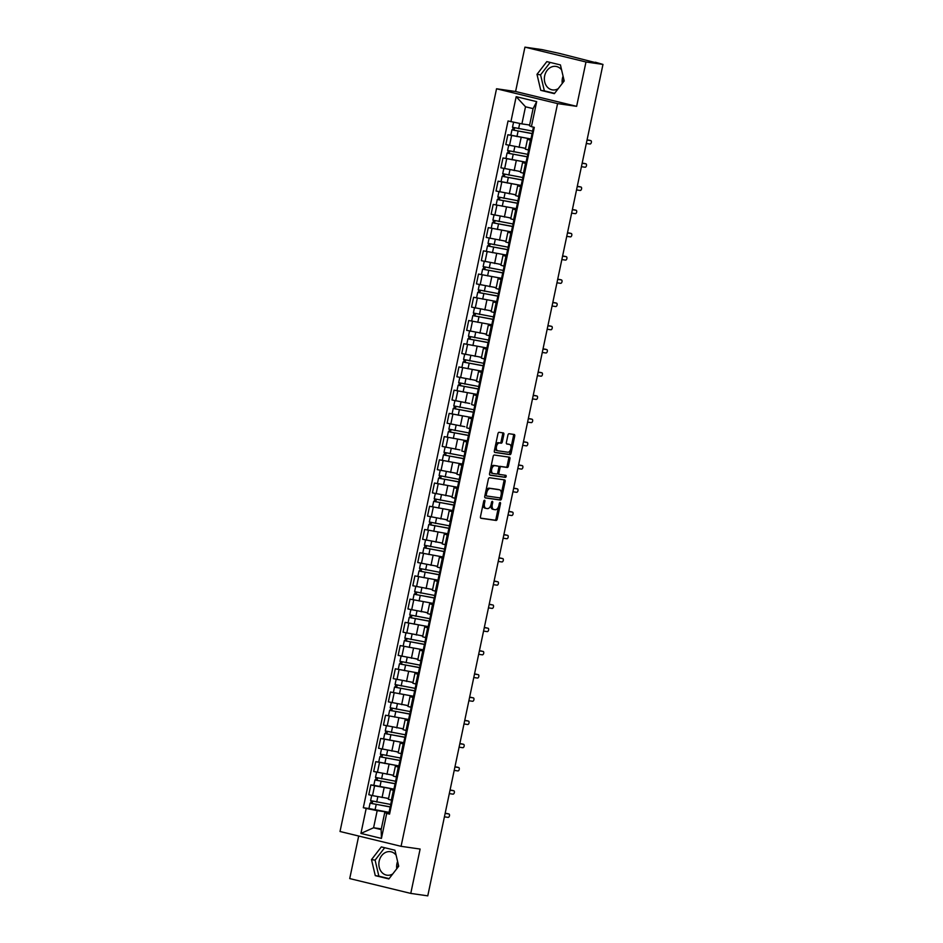 <?xml version="1.0" encoding="UTF-8"?>
<svg xmlns="http://www.w3.org/2000/svg" width="943" height="943" viewBox="0 0 943 943"><rect width="100%" height="100%" fill="white"/><g stroke="black" fill="none" stroke-linecap="round" stroke-linejoin="round"><path stroke-width="1.41" d="M484.537 500.238A1.049 0.589 103.7 0 0 483.735 501.181L480.459 516.705A1.497 0.849 103.7 0 0 480.942 518.273A1.497 0.849 103.7 0 0 480.989 518.285L496.077 520.453A1.497 0.849 103.7 0 0 497.232 519.11L500.497 503.586A1.049 0.589 103.7 0 0 499.319 503.421L498.906 505.424A4.786 2.699 103.7 0 1 495.228 509.715L493.979 509.538A4.786 2.699 103.7 0 1 493.826 509.503A4.786 2.699 103.7 0 1 492.281 504.47L492.706 502.466A1.049 0.589 103.7 0 0 491.527 502.301L491.103 504.305A4.786 2.699 103.7 0 1 487.437 508.595L486.175 508.418A4.786 2.699 103.7 0 1 486.034 508.383A4.786 2.699 103.7 0 1 484.478 503.35L484.902 501.346A1.049 0.589 103.7 0 0 484.537 500.238M396.779 868.715A11.882 9.784 98.2 0 1 396.944 863.682A11.882 9.784 98.2 0 1 397.592 861.478M398.382 864.825A11.882 9.784 98.2 0 1 398.217 865.757A11.882 9.784 98.2 0 1 397.734 867.489M392.748 873.937A11.882 9.784 98.2 0 1 387.007 875.198A11.882 9.784 98.2 0 1 379.169 861.124A11.882 9.784 98.2 0 1 390.39 851.682A11.882 9.784 98.2 0 1 396.107 855.183M562.276 83.432A11.882 9.784 98.2 0 1 562.429 78.387A11.882 9.784 98.2 0 1 563.077 76.183M563.867 79.542A11.882 9.784 98.2 0 1 563.702 80.461A11.882 9.784 98.2 0 1 563.219 82.206M558.232 88.654A11.882 9.784 98.2 0 1 552.492 89.903A11.882 9.784 98.2 0 1 544.665 75.841A11.882 9.784 98.2 0 1 555.875 66.399A11.882 9.784 98.2 0 1 561.592 69.9M503.868 434.487A1.497 0.849 103.7 0 0 503.385 432.92A1.497 0.849 103.7 0 0 503.338 432.908L499.106 432.307A1.497 0.849 103.7 0 0 497.963 433.639L494.332 450.884A1.497 0.849 103.7 0 0 494.816 452.451L509.951 454.632A1.497 0.849 103.7 0 0 511.094 453.288L514.725 436.055A1.497 0.849 103.7 0 0 514.241 434.475A1.497 0.849 103.7 0 0 514.194 434.475L509.079 433.733A1.497 0.849 103.7 0 0 507.935 435.077L506.379 442.456A1.497 0.849 103.7 0 0 506.874 444.023A1.497 0.849 103.7 0 0 506.91 444.035L509.456 444.401A3.996 2.263 103.7 0 1 509.574 444.424A3.996 2.263 103.7 0 1 510.847 448.738A3.996 2.263 103.7 0 1 507.805 452.216L497.869 450.789A3.996 2.263 103.7 0 1 497.751 450.766A3.996 2.263 103.7 0 1 496.478 446.452A3.996 2.263 103.7 0 1 499.519 442.974L501.169 443.21A1.497 0.849 103.7 0 0 502.313 441.866L503.868 434.487L502.654 434.193A1.497 0.849 103.7 0 0 502.43 432.778M557.584 103.6L576.633 106.335L585.98 61.979L602.978 64.419L427.768 895.85L410.771 893.41L420.118 849.054L401.07 846.319L557.584 103.6L496.537 88.772L340.022 831.49L401.07 846.319M489.535 477.736A1.497 0.849 103.7 0 0 488.391 479.079L484.749 496.324A1.497 0.849 103.7 0 0 485.244 497.892A1.497 0.849 103.7 0 0 485.28 497.904L500.379 500.073A1.497 0.849 103.7 0 0 501.523 498.729L505.153 481.484A1.497 0.849 103.7 0 0 504.67 479.916A1.497 0.849 103.7 0 0 504.623 479.904L489.535 477.736M490.03 475.178A1.497 0.849 103.7 0 1 489.547 473.598L493.177 456.365A1.497 0.849 103.7 0 1 494.321 455.021L509.409 457.19A1.497 0.849 103.7 0 1 509.456 457.202A1.497 0.849 103.7 0 1 509.939 458.769L508.383 466.148A1.497 0.849 103.7 0 1 507.24 467.492L501.122 466.608A1.497 0.849 103.7 0 0 499.979 467.952L498.941 472.844A1.497 0.849 103.7 0 0 499.425 474.423A1.497 0.849 103.7 0 0 499.472 474.423L505.849 475.343A1.049 0.589 103.7 0 0 505.849 475.343A1.049 0.589 103.7 0 1 505.413 477.382L490.077 475.178A1.497 0.849 103.7 0 1 490.03 475.178L490.077 475.178M585.98 61.979L524.933 47.15L541.93 49.59L559.541 53.433L595.281 62.556M358.694 836.028L349.723 878.581L410.771 893.41M524.933 47.15L515.585 91.506L496.537 88.772M602.978 64.419L595.351 62.214M394.516 790.635L390.461 789.48L388.386 799.31L392.441 800.466M395.93 783.916L374.96 779.955L373.829 785.307L393.938 789.126L374.583 785.802L372.509 795.621L388.563 798.485M372.509 795.621L368.796 794.713L370.858 784.894L373.829 785.319M390.461 789.48L393.785 789.869M374.583 785.802L370.858 784.894M399.408 767.425L395.353 766.27L393.278 776.089L397.333 777.244M378.721 762.097L375.75 761.673L373.687 771.492L393.455 775.264M395.353 766.27L398.677 766.647M400.822 760.695L379.852 756.734L378.721 762.085L398.83 765.916L375.75 761.673M404.299 744.204L400.245 743.049L398.182 752.868L402.225 754.023M383.624 738.888L380.642 738.452L378.579 748.282L398.347 752.043M400.245 743.049L403.569 743.426M405.714 737.485L384.744 733.513L383.612 738.864L403.722 742.695L380.642 738.452M409.191 720.982L405.136 719.827L403.074 729.646L407.117 730.801M385.534 715.23L408.614 719.474L385.534 715.23L383.471 725.061L403.239 728.821M405.136 719.827L408.46 720.204M414.083 697.761L410.028 696.606L407.965 706.437L412.02 707.58M413.517 696.252L390.437 692.021L388.363 701.84L408.13 705.612M410.028 696.606L413.352 696.983M413.505 696.264L390.437 692.021M418.975 674.54L414.92 673.385L412.857 683.215L416.912 684.37M418.409 673.031L395.329 668.799L393.255 678.618L413.034 682.39M414.92 673.385L418.256 673.774M418.409 673.043L395.329 668.799M423.867 651.318L419.824 650.163L417.749 659.994L421.804 661.149M423.301 649.81L400.221 645.578L398.146 655.397L417.926 659.169M419.824 650.163L423.148 650.552M423.301 649.821L400.221 645.578M428.759 628.109L424.715 626.954L422.641 636.773L426.696 637.928M405.113 622.356L428.193 626.6L405.113 622.356L403.038 632.187L422.818 635.947M424.715 626.954L428.039 627.331M433.662 604.887L429.607 603.732L427.533 613.551L431.588 614.706M410.005 599.135L433.085 603.379L410.005 599.135L407.93 608.966L427.709 612.726M429.607 603.732L432.931 604.109M438.554 581.666L434.499 580.511L432.424 590.33L436.479 591.485M414.896 575.914L437.976 580.157L414.896 575.914L412.822 585.744L432.601 589.516M434.499 580.511L437.823 580.888M443.446 558.445L439.391 557.289L437.316 567.12L441.371 568.264M419.788 552.704L442.868 556.948L419.788 552.704L417.725 562.523L437.493 566.295M439.391 557.289L442.715 557.667M448.338 535.223L444.283 534.068L442.208 543.899L446.263 545.054M424.68 529.483L447.76 533.726L424.68 529.483L422.617 539.302L442.385 543.074M444.283 534.068L447.607 534.457M453.229 512.002L449.174 510.858L447.112 520.677L451.155 521.833M429.572 506.261L452.652 510.505L429.572 506.261L427.509 516.08L447.277 519.852M449.174 510.858L452.499 511.236M458.121 488.792L454.066 487.637L452.003 497.456L456.058 498.611M434.475 483.04L457.544 487.283L434.475 483.04L432.401 492.871L452.168 496.631M454.066 487.637L457.39 488.014M463.013 465.571L458.958 464.416L456.895 474.235L460.95 475.39M439.367 459.819L462.447 464.062L439.367 459.819L437.293 469.649L457.072 473.41M458.958 464.416L462.294 464.793M467.905 442.35L463.862 441.194L461.787 451.013L465.842 452.168M444.259 436.609L467.339 440.841L444.259 436.609L442.184 446.428L459.96 449.905M463.862 441.194L467.186 441.572M472.797 419.128L468.754 417.973L466.679 427.804L470.734 428.947M449.151 413.388L472.231 417.631L449.151 413.388L447.076 423.207L464.852 426.684M468.754 417.973L472.078 418.35M477.7 395.907L473.645 394.752L471.571 404.582L475.626 405.738M454.043 390.166L477.123 394.41L454.043 390.166L451.968 399.985L469.744 403.463M473.645 394.752L476.969 395.141M482.592 372.685L478.537 371.542L476.463 381.361L480.517 382.516M458.935 366.945L482.014 371.188L458.935 366.945L456.86 376.764L476.639 380.536M478.537 371.542L481.861 371.919M487.484 349.476L483.429 348.321L481.354 358.14L485.409 359.295M463.826 343.724L486.906 347.967L463.826 343.724L461.764 353.554L481.531 357.314M483.429 348.321L486.753 348.698M492.376 326.254L488.321 325.099L486.246 334.918L490.301 336.073M468.718 320.502L491.798 324.746L468.718 320.502L466.655 330.333L486.423 334.093M488.321 325.099L491.645 325.476M497.267 303.033L493.213 301.878L491.15 311.697L495.193 312.852M473.61 297.293L496.69 301.536L473.61 297.293L471.547 307.112L491.315 310.884M493.213 301.878L496.537 302.255M502.159 279.812L498.104 278.656L496.042 288.487L500.085 289.642M501.593 278.303L478.502 274.071L476.439 283.89L496.207 287.662M498.104 278.656L501.428 279.045M501.582 278.315L478.502 274.071M507.051 256.59L502.996 255.435L500.933 265.266L504.988 266.421M483.405 250.85L506.485 255.093L483.405 250.85L481.331 260.669L501.098 264.441M502.996 255.435L506.32 255.824M511.943 233.369L507.888 232.226L505.825 242.045L509.88 243.2M488.297 227.628L511.377 231.872L488.297 227.628L486.223 237.447L506.002 241.219M507.888 232.226L511.224 232.603M516.835 210.159L512.792 209.004L510.717 218.823L514.772 219.978M493.189 204.407L516.269 208.651L493.189 204.407L491.114 214.238L510.894 217.998M512.792 209.004L516.116 209.381M521.738 186.938L517.683 185.783L515.609 195.602L519.664 196.757M501.051 181.622L498.081 181.186L496.006 191.016L515.786 194.777M517.683 185.783L521.007 186.16M523.153 180.219L502.171 176.247L501.051 181.61L521.161 185.429L498.081 181.186M526.63 163.717L522.575 162.561L520.501 172.392L524.556 173.536M505.943 158.4L502.973 157.976L500.898 167.795L520.677 171.567M522.575 162.561L525.899 162.939M528.045 156.998L507.075 153.025L505.943 158.389L526.053 162.208L502.973 157.976M531.522 140.495L527.467 139.34L525.392 149.171L529.447 150.326M510.835 135.179L507.864 134.755L505.802 144.574L525.569 148.346M527.467 139.34L530.791 139.729M532.936 133.776L511.966 129.804L510.835 135.167L530.944 138.986L507.864 134.755M391.039 807.137L370.069 803.165L368.937 808.528L389.046 812.347L377.188 810.65L373.581 827.765L381.149 829.604L384.756 812.489L388.893 813.09M381.302 828.873L373.581 827.765L360.921 833.435L366.19 808.434L377.188 810.65M384.756 812.489L386.701 813.408L381.432 838.421L360.921 833.435M510.906 121.671L516.175 96.669L536.685 101.644L531.416 126.657L529.483 125.737L533.09 108.622L525.51 106.783L521.903 123.898L508.041 120.975L363.314 807.727L366.19 808.434M386.701 813.408L389.565 814.104L534.292 127.352L531.416 126.657M381.337 846.908L371.507 859.615L375.279 875.634L388.881 878.935L398.712 866.228L394.94 850.209L381.337 846.908M576.633 106.335L515.585 91.506M546.822 61.613L536.991 74.332L540.763 90.339L554.366 93.652L564.197 80.933L560.425 64.926L546.822 61.613M521.903 123.898L529.636 125.006M368.937 808.54L363.314 807.727M381.432 838.421L381.149 829.604M533.09 108.622L536.685 101.644M525.51 106.783L516.175 96.669M384.685 847.722L375.09 860.134L378.862 876.153L389.117 878.64M375.09 860.134L371.507 859.615M378.862 876.153L375.279 875.634M550.17 62.438L540.575 74.851L544.359 90.858L554.602 93.345M540.575 74.851L536.991 74.332M544.359 90.858L540.763 90.339M483.099 504.14A4.786 2.699 103.7 0 0 484.808 508.088A4.786 2.699 103.7 0 0 484.961 508.124L485.893 508.348M490.926 505A4.786 2.699 103.7 0 0 492.611 509.208A4.786 2.699 103.7 0 0 492.753 509.244L493.696 509.468M480.682 518.12L494.863 520.159A1.497 0.849 103.7 0 0 496.006 518.815L498.599 506.485M501.287 493.755L503.939 481.189A1.497 0.849 103.7 0 0 503.703 479.775M484.985 497.739L499.153 499.778A1.497 0.849 103.7 0 0 500.297 498.434L500.509 497.433M486.27 494.886A1.049 0.589 103.7 0 0 486.635 495.983L499.884 497.892A1.049 0.589 103.7 0 0 500.686 496.949L501.134 494.839A4.786 2.699 103.7 0 0 499.578 489.806A4.786 2.699 103.7 0 0 499.436 489.771L490.384 488.474A4.786 2.699 103.7 0 0 486.718 492.765L486.27 494.886L485.115 494.603M485.008 495.087A1.049 0.589 103.7 0 0 485.421 495.688L485.386 495.688M498.493 489.547A4.786 2.699 103.7 0 0 498.352 489.5A4.786 2.699 103.7 0 0 498.21 489.476L499.436 489.771M485.786 491.397A4.786 2.699 103.7 0 1 489.158 488.179L498.21 489.476M498.859 467.292A1.497 0.849 103.7 0 1 499.896 466.314L506.026 467.198A1.497 0.849 103.7 0 0 507.169 465.854L508.725 458.475A1.497 0.849 103.7 0 0 508.489 457.06M497.668 473.032A1.497 0.849 103.7 0 0 498.21 474.117A1.497 0.849 103.7 0 0 498.258 474.129L499.389 474.4M489.771 475.013L504.199 477.087A1.049 0.589 103.7 0 0 504.87 475.201M494.769 465.701A3.996 2.263 103.7 0 0 491.727 469.178A3.996 2.263 103.7 0 0 493 473.492A3.996 2.263 103.7 0 0 493.118 473.516L496.619 474.011A1.497 0.849 103.7 0 0 497.774 472.679L498.8 467.787A1.497 0.849 103.7 0 0 498.317 466.207A1.497 0.849 103.7 0 0 498.269 466.196L493.554 465.406A3.996 2.263 103.7 0 0 490.643 468.353M490.384 469.626A3.996 2.263 103.7 0 0 491.786 473.197A3.996 2.263 103.7 0 0 491.904 473.221L492.883 473.457M497.138 465.925A1.497 0.849 103.7 0 0 497.091 465.913A1.497 0.849 103.7 0 0 497.044 465.901L498.269 466.196M493.554 465.406L497.044 465.901M495.511 445.296A3.996 2.263 103.7 0 1 498.293 442.68L499.955 442.915A1.497 0.849 103.7 0 0 501.098 441.572L502.654 434.193M495.099 447.253A3.996 2.263 103.7 0 0 496.525 450.471A3.996 2.263 103.7 0 0 496.643 450.495L497.633 450.73M508.466 444.165A3.996 2.263 103.7 0 0 508.348 444.129A3.996 2.263 103.7 0 0 508.23 444.106L509.456 444.401M506.615 443.87L508.23 444.106M511 447.642L513.511 435.76A1.497 0.849 103.7 0 0 513.287 434.334M494.556 452.298L508.725 454.337A1.497 0.849 103.7 0 0 509.88 452.994L510.587 449.599M390.708 804.462L370.599 800.642L371.695 795.42M388.551 798.544L386.559 798.202M391.062 807.008L372.002 803.577L372.815 801.267M370.069 803.165L370.74 803.212L371.224 800.866M372.308 803.684L370.74 803.212M390.85 808.045L389.966 807.998L390.791 808.292M389.966 807.998L388.834 813.361L389.659 813.644M445.167 813.267L447.241 813.561A1.756 0.99 -76.3 0 1 447.288 813.573A1.756 0.99 -76.3 0 1 447.347 813.585M391.593 800.253L390.496 805.475L391.321 805.758M444.412 816.838L448.102 817.369A1.756 0.99 103.7 0 0 449.446 815.848A1.756 0.99 103.7 0 0 448.88 813.962A1.756 0.99 103.7 0 0 448.833 813.95L445.131 813.42M395.6 781.24L375.491 777.421L376.587 772.199M393.443 775.323L391.451 774.981M395.954 783.786L376.894 780.356L377.707 778.046M374.96 779.955L375.632 779.991L376.127 777.657M377.2 780.474L375.632 779.991M400.492 758.019L380.383 754.2L381.479 748.99M398.335 752.101L396.343 751.76M400.846 760.565L381.785 757.135L382.599 754.824M379.852 756.734L380.524 756.769L381.019 754.435M382.092 757.253L380.524 756.769M395.742 784.824L394.858 784.788L395.683 785.071M394.858 784.788L393.726 790.14L394.563 790.423M450.059 790.045L452.133 790.34A1.756 0.99 -76.3 0 1 452.192 790.352A1.756 0.99 -76.3 0 1 452.239 790.364M396.484 777.032L395.388 782.254L396.225 782.537M449.304 793.617L453.005 794.147A1.756 0.99 103.7 0 0 454.337 792.627A1.756 0.99 103.7 0 0 453.772 790.741A1.756 0.99 103.7 0 0 453.724 790.729L450.035 790.199M400.634 761.602L399.749 761.567L400.575 761.85M399.749 761.567L398.618 766.918L399.455 767.213M454.95 766.824L457.025 767.119A1.756 0.99 -76.3 0 1 457.084 767.13A1.756 0.99 -76.3 0 1 457.131 767.142M401.376 753.822L400.28 759.032L401.117 759.315M454.196 770.396L457.897 770.926A1.756 0.99 103.7 0 0 459.229 769.405A1.756 0.99 103.7 0 0 458.663 767.519A1.756 0.99 103.7 0 0 458.616 767.508L454.927 766.977M405.384 734.797L385.274 730.978L386.371 725.768M403.227 728.88L401.235 728.538M405.738 737.343L386.677 733.925L387.49 731.603M384.744 733.513L385.416 733.56L385.911 731.214M386.984 734.031L385.416 733.56M410.276 711.588L390.166 707.757L391.262 702.547M408.119 705.659L406.127 705.317M410.641 714.122L391.569 710.704L392.382 708.393M410.606 714.264L389.636 710.291L390.308 710.338L390.803 707.993M391.875 710.81L390.308 710.338M415.179 688.366L395.058 684.547L396.166 679.325M413.022 682.437L411.03 682.095M415.533 690.913L396.461 687.482L397.274 685.172M415.498 691.042L394.528 687.07L395.2 687.117L395.695 684.771M396.767 687.588L395.2 687.117M405.525 738.393L404.641 738.345L405.478 738.628M404.641 738.345L403.51 743.709L404.347 743.992M459.842 743.603L461.917 743.909A1.756 0.99 -76.3 0 1 461.976 743.909A1.756 0.99 -76.3 0 1 462.023 743.933M406.28 730.601L405.172 735.811L406.009 736.106M459.1 747.186L462.789 747.716A1.756 0.99 103.7 0 0 464.121 746.184A1.756 0.99 103.7 0 0 463.555 744.298A1.756 0.99 103.7 0 0 463.508 744.286L459.819 743.756M410.417 715.171L409.533 715.124L410.37 715.407M409.533 715.124L408.402 720.487L409.238 720.77M464.746 720.381L466.809 720.688A1.756 0.99 -76.3 0 1 466.868 720.7A1.756 0.99 -76.3 0 1 466.915 720.711M411.172 707.38L410.064 712.59L410.9 712.884M463.991 723.965L467.681 724.495A1.756 0.99 103.7 0 0 469.013 722.975A1.756 0.99 103.7 0 0 468.459 721.077A1.756 0.99 103.7 0 0 468.4 721.065L464.71 720.535M415.309 691.95L414.425 691.903L415.262 692.197M414.425 691.903L413.293 697.266L414.13 697.549M469.638 697.172L471.712 697.466A1.756 0.99 -76.3 0 1 471.759 697.478A1.756 0.99 -76.3 0 1 471.806 697.49M416.063 684.158L414.967 689.38L415.792 689.663M468.883 700.743L472.573 701.274A1.756 0.99 103.7 0 0 473.905 699.753A1.756 0.99 103.7 0 0 473.351 697.855A1.756 0.99 103.7 0 0 473.292 697.855L469.602 697.325M420.071 665.145L399.95 661.326L401.058 656.104M417.914 659.228L415.922 658.886M420.425 667.691L401.353 664.261L402.178 661.951M420.389 667.821L399.419 663.848L400.091 663.896L400.586 661.55M401.659 664.367L400.091 663.896M420.201 668.728L419.317 668.681L420.154 668.976M419.317 668.681L418.197 674.045L419.022 674.328M474.529 673.95L476.604 674.245A1.756 0.99 -76.3 0 1 476.651 674.257A1.756 0.99 -76.3 0 1 476.71 674.269M420.955 660.937L419.859 666.159L420.684 666.442M473.775 677.522L477.464 678.052A1.756 0.99 103.7 0 0 478.796 676.532A1.756 0.99 103.7 0 0 478.242 674.646A1.756 0.99 103.7 0 0 478.184 674.634L474.494 674.104M424.963 641.924L404.853 638.105L405.95 632.883M422.806 636.006L420.814 635.665M425.317 644.47L406.256 641.04L407.07 638.729M425.293 644.599L404.311 640.639L404.983 640.674L405.478 638.34M406.551 641.157L404.983 640.674M425.093 645.507L424.209 645.472L425.045 645.755M424.209 645.472L423.089 650.823L423.914 651.106M479.421 650.729L481.496 651.024A1.756 0.99 -76.3 0 1 481.543 651.035A1.756 0.99 -76.3 0 1 481.602 651.047M425.847 637.716L424.751 642.937L425.576 643.22M478.667 654.301L482.356 654.831A1.756 0.99 103.7 0 0 483.688 653.31A1.756 0.99 103.7 0 0 483.134 651.424A1.756 0.99 103.7 0 0 483.075 651.413L479.386 650.882M429.855 618.702L409.745 614.883L410.842 609.673M427.698 612.785L425.706 612.443M430.208 621.248L411.148 617.818L411.961 615.508M430.185 621.378L409.203 617.417L409.875 617.453L410.37 615.119M411.443 617.936L409.875 617.453M429.984 622.286L429.112 622.25L429.937 622.533M429.112 622.25L427.981 627.602L428.806 627.897M484.313 627.508L486.388 627.802A1.756 0.99 -76.3 0 1 486.435 627.814A1.756 0.99 -76.3 0 1 486.494 627.838M430.739 614.506L429.643 619.716L430.468 619.999M483.559 631.079L487.248 631.621A1.756 0.99 103.7 0 0 488.58 630.089A1.756 0.99 103.7 0 0 488.026 628.203A1.756 0.99 103.7 0 0 487.979 628.191L484.278 627.661M434.747 595.481L414.637 591.662L415.733 586.452M432.589 589.564L430.597 589.222M435.1 598.027L416.04 594.609L416.853 592.287M435.077 598.168L414.107 594.196L414.779 594.243L415.262 591.898M416.346 594.715L414.779 594.243M434.888 599.076L434.004 599.029L434.829 599.312M434.004 599.029L432.872 604.392L433.697 604.675M489.205 604.286L491.279 604.593A1.756 0.99 -76.3 0 1 491.327 604.593A1.756 0.99 -76.3 0 1 491.386 604.616M435.631 591.285L434.534 596.495L435.36 596.789M488.45 607.87L492.14 608.4A1.756 0.99 103.7 0 0 493.484 606.868A1.756 0.99 103.7 0 0 492.918 604.982A1.756 0.99 103.7 0 0 492.871 604.97L489.169 604.439M439.638 572.271L419.529 568.44L420.625 563.23M437.481 566.342L435.489 566M439.992 574.817L420.932 571.387L421.745 569.077M439.968 574.947L418.998 570.975L419.67 571.022L420.165 568.676M421.238 571.493L419.67 571.022M439.78 575.855L438.896 575.808L439.721 576.09M438.896 575.808L437.764 581.171L438.589 581.454M494.097 581.065L496.171 581.371A1.756 0.99 -76.3 0 1 496.23 581.383A1.756 0.99 -76.3 0 1 496.277 581.395M440.522 568.063L439.426 573.285L440.263 573.568M493.342 584.648L497.044 585.179A1.756 0.99 103.7 0 0 498.375 583.658A1.756 0.99 103.7 0 0 497.81 581.76A1.756 0.99 103.7 0 0 497.763 581.748L494.073 581.218M444.53 549.05L424.421 545.231L425.517 540.009M442.373 543.121L440.381 542.779M444.884 551.596L425.823 548.166L426.637 545.856M444.86 551.726L423.89 547.753L424.562 547.8L425.057 545.455M426.13 548.272L424.562 547.8M444.672 552.633L443.788 552.586L444.613 552.881M443.788 552.586L442.656 557.95L443.493 558.232M498.988 557.855L501.063 558.15A1.756 0.99 -76.3 0 1 501.122 558.162A1.756 0.99 -76.3 0 1 501.169 558.173M445.414 544.842L444.318 550.064L445.155 550.347M498.234 561.427L501.935 561.957A1.756 0.99 103.7 0 0 503.267 560.437A1.756 0.99 103.7 0 0 502.702 558.539A1.756 0.99 103.7 0 0 502.654 558.539L498.965 558.008M449.422 525.829L429.313 522.009L430.409 516.788M447.265 519.911L445.273 519.569M449.776 528.375L430.715 524.945L431.529 522.634M449.752 528.504L428.782 524.532L429.454 524.579L429.949 522.233M431.022 525.062L429.454 524.579M449.563 529.412L448.679 529.377L449.505 529.66M448.679 529.377L447.548 534.728L448.385 535.011M503.88 534.634L505.955 534.929A1.756 0.99 -76.3 0 1 506.014 534.94A1.756 0.99 -76.3 0 1 506.061 534.952M450.318 521.62L449.21 526.842L450.047 527.125M503.138 538.205L506.827 538.736A1.756 0.99 103.7 0 0 508.159 537.215A1.756 0.99 103.7 0 0 507.593 535.329A1.756 0.99 103.7 0 0 507.546 535.318L503.857 534.787M454.314 502.607L434.204 498.788L435.301 493.566M452.157 496.69L450.165 496.348M454.679 505.153L435.607 501.723L436.42 499.413M454.644 505.283L433.674 501.322L434.346 501.358L434.841 499.024M435.914 501.841L434.346 501.358M454.455 506.191L453.571 506.155L454.408 506.438M453.571 506.155L452.44 511.507L453.277 511.79M508.784 511.412L510.847 511.707A1.756 0.99 -76.3 0 1 510.906 511.719A1.756 0.99 -76.3 0 1 510.953 511.731M455.21 498.411L454.102 503.621L454.939 503.904M508.029 514.984L511.719 515.515A1.756 0.99 103.7 0 0 513.051 513.994A1.756 0.99 103.7 0 0 512.497 512.108A1.756 0.99 103.7 0 0 512.438 512.096L508.749 511.566M459.217 479.386L439.096 475.567L440.204 470.357M457.06 473.469L455.056 473.127M459.571 481.932L440.499 478.502L441.312 476.191M459.536 482.073L438.566 478.101L439.238 478.148L439.733 475.802M440.805 478.62L439.238 478.148M459.347 482.969L458.463 482.934L459.3 483.217M458.463 482.934L457.331 488.285L458.168 488.58M513.676 488.191L515.75 488.486A1.756 0.99 -76.3 0 1 515.797 488.498A1.756 0.99 -76.3 0 1 515.845 488.521M460.101 475.189L458.993 480.4L459.83 480.682M512.921 491.774L516.611 492.305A1.756 0.99 103.7 0 0 517.943 490.773A1.756 0.99 103.7 0 0 517.389 488.887A1.756 0.99 103.7 0 0 517.33 488.875L513.64 488.344M464.109 456.176L443.988 452.345L445.096 447.135M464.463 458.711L445.391 455.292L446.216 452.97M464.428 458.852L443.458 454.88L444.129 454.927L444.624 452.581M445.697 455.398L444.129 454.927M464.239 459.76L463.355 459.712L464.192 459.995M463.355 459.712L462.235 465.076L463.06 465.359M518.567 464.97L520.642 465.276A1.756 0.99 -76.3 0 1 520.689 465.276A1.756 0.99 -76.3 0 1 520.736 465.3M464.993 451.968L463.897 457.178L464.722 457.473M517.813 468.553L521.503 469.084A1.756 0.99 103.7 0 0 522.835 467.551A1.756 0.99 103.7 0 0 522.281 465.665A1.756 0.99 103.7 0 0 522.222 465.653L518.532 465.123M469.001 432.955L448.88 429.124L449.988 423.914M469.355 435.501L450.294 432.071L451.108 429.76M469.319 435.631L448.349 431.658L449.021 431.705L449.516 429.36M450.589 432.177L449.021 431.705M469.131 436.538L468.247 436.491L469.084 436.774M468.247 436.491L467.127 441.854L467.952 442.137M523.459 441.748L525.534 442.055A1.756 0.99 -76.3 0 1 525.581 442.067A1.756 0.99 -76.3 0 1 525.64 442.078M469.885 428.747L468.789 433.969L469.614 434.251M522.705 445.332L526.394 445.862A1.756 0.99 103.7 0 0 527.726 444.342A1.756 0.99 103.7 0 0 527.172 442.444A1.756 0.99 103.7 0 0 527.113 442.432L523.424 441.902M473.893 409.733L453.783 405.914L454.88 400.692M474.246 412.28L455.186 408.849L455.999 406.539M474.223 412.409L453.241 408.437L453.913 408.484L454.408 406.138M455.481 408.956L453.913 408.484M474.023 413.317L473.15 413.27L473.975 413.564M473.15 413.27L472.019 418.633L472.844 418.916M528.351 418.539L530.426 418.833A1.756 0.99 -76.3 0 1 530.473 418.845A1.756 0.99 -76.3 0 1 530.532 418.857M474.777 405.525L473.681 410.747L474.506 411.03M527.597 422.11L531.286 422.641A1.756 0.99 103.7 0 0 532.618 421.12A1.756 0.99 103.7 0 0 532.064 419.234A1.756 0.99 103.7 0 0 532.017 419.222L528.316 418.692M478.785 386.512L458.675 382.693L459.771 377.471M476.628 380.595L474.635 380.253M479.138 389.058L460.078 385.628L460.891 383.318M479.115 389.188L458.133 385.216L458.817 385.263L459.3 382.917M460.384 385.746L458.817 385.263M478.914 390.096L478.042 390.06L478.867 390.343M478.042 390.06L476.91 395.412L477.736 395.695M533.243 395.317L535.318 395.612A1.756 0.99 -76.3 0 1 535.365 395.624A1.756 0.99 -76.3 0 1 535.424 395.636M479.669 382.304L478.572 387.526L479.398 387.809M532.489 398.889L536.178 399.419A1.756 0.99 103.7 0 0 537.51 397.899A1.756 0.99 103.7 0 0 536.956 396.013A1.756 0.99 103.7 0 0 536.909 396.001L533.208 395.471M483.676 363.291L463.567 359.472L464.663 354.25M481.519 357.373L479.527 357.032M484.03 365.837L464.97 362.407L465.783 360.096M484.007 365.967L463.037 362.006L463.708 362.041L464.204 359.707M465.276 362.525L463.708 362.041M483.818 366.874L482.934 366.839L483.759 367.122M482.934 366.839L481.802 372.19L482.627 372.485M538.135 372.096L540.209 372.391A1.756 0.99 -76.3 0 1 540.268 372.402A1.756 0.99 -76.3 0 1 540.315 372.414M484.561 359.094L483.464 364.304L484.289 364.587M537.38 375.668L541.082 376.198A1.756 0.99 103.7 0 0 542.414 374.677A1.756 0.99 103.7 0 0 541.848 372.791A1.756 0.99 103.7 0 0 541.801 372.78L538.099 372.249M488.568 340.069L468.459 336.25L469.555 331.04M486.411 334.152L484.419 333.81M488.922 342.615L469.862 339.185L470.675 336.875M488.898 342.757L467.928 338.785L468.6 338.832L469.095 336.486M470.168 339.303L468.6 338.832M488.71 343.653L487.826 343.617L488.651 343.9M487.826 343.617L486.694 348.969L487.531 349.264M543.027 348.875L545.101 349.169A1.756 0.99 -76.3 0 1 545.16 349.181A1.756 0.99 -76.3 0 1 545.207 349.205M489.452 335.873L488.356 341.083L489.193 341.366M542.272 352.458L545.973 352.988A1.756 0.99 103.7 0 0 547.305 351.456A1.756 0.99 103.7 0 0 546.74 349.57A1.756 0.99 103.7 0 0 546.692 349.558L543.003 349.028M493.46 316.86L473.351 313.029L474.447 307.819M491.303 310.931L489.311 310.589M493.814 319.394L474.753 315.976L475.567 313.665M493.79 319.536L472.82 315.563L473.492 315.61L473.987 313.265M475.06 316.082L473.492 315.61M493.602 320.443L492.717 320.396L493.543 320.679M492.717 320.396L491.586 325.759L492.423 326.042M547.918 325.653L549.993 325.96A1.756 0.99 -76.3 0 1 550.052 325.96A1.756 0.99 -76.3 0 1 550.099 325.983M494.344 312.652L493.248 317.862L494.085 318.156M547.164 329.237L550.865 329.767A1.756 0.99 103.7 0 0 552.197 328.235A1.756 0.99 103.7 0 0 551.631 326.349A1.756 0.99 103.7 0 0 551.584 326.337L547.895 325.806M498.352 293.638L478.242 289.819L479.339 284.597M496.195 287.709L494.203 287.367M498.717 296.185L479.645 292.754L480.459 290.444M498.682 296.314L477.712 292.342L478.384 292.389L478.879 290.043M479.952 292.86L478.384 292.389M498.493 297.222L497.609 297.175L498.446 297.458M497.609 297.175L496.478 302.538L497.315 302.821M552.822 302.444L554.885 302.738A1.756 0.99 -76.3 0 1 554.944 302.75A1.756 0.99 -76.3 0 1 554.991 302.762M499.248 289.43L498.14 294.652L498.977 294.935M552.068 306.015L555.757 306.546A1.756 0.99 103.7 0 0 557.089 305.025A1.756 0.99 103.7 0 0 556.535 303.127A1.756 0.99 103.7 0 0 556.476 303.127L552.787 302.597M503.256 270.417L483.134 266.598L484.231 261.376M501.098 264.5L499.095 264.158M503.609 272.963L484.537 269.533L485.35 267.223M503.574 273.093L482.604 269.12L483.276 269.168L483.771 266.822M484.843 269.639L483.276 269.168M503.385 274L502.501 273.953L503.338 274.248M502.501 273.953L501.37 279.317L502.206 279.599M557.714 279.222L559.788 279.517A1.756 0.99 -76.3 0 1 559.836 279.529A1.756 0.99 -76.3 0 1 559.883 279.541M504.14 266.209L503.032 271.431L503.868 271.714M556.959 282.794L560.649 283.324A1.756 0.99 103.7 0 0 561.981 281.804A1.756 0.99 103.7 0 0 561.427 279.918A1.756 0.99 103.7 0 0 561.368 279.906L557.678 279.376M508.147 247.196L488.026 243.377L489.134 238.155M505.99 241.278L503.998 240.936M508.501 249.742L489.429 246.312L490.254 244.001M508.466 249.871L487.496 245.911L488.168 245.946L488.663 243.612M489.735 246.429L488.168 245.946M508.277 250.779L507.393 250.744L508.23 251.027M507.393 250.744L506.273 256.095L507.098 256.378M562.606 256.001L564.68 256.296A1.756 0.99 -76.3 0 1 564.727 256.307A1.756 0.99 -76.3 0 1 564.774 256.319M509.031 242.988L507.935 248.209L508.76 248.492M561.851 259.573L565.541 260.103A1.756 0.99 103.7 0 0 566.873 258.582A1.756 0.99 103.7 0 0 566.319 256.696A1.756 0.99 103.7 0 0 566.26 256.685L562.57 256.154M513.039 223.974L492.918 220.155L494.026 214.945M510.882 218.057L508.89 217.715M513.393 226.52L494.332 223.09L495.146 220.78M513.357 226.65L492.387 222.689L493.059 222.725L493.554 220.391M494.627 223.208L493.059 222.725M513.169 227.558L512.285 227.522L513.122 227.805M512.285 227.522L511.165 232.874L511.99 233.169M567.497 232.78L569.572 233.074A1.756 0.99 -76.3 0 1 569.619 233.086A1.756 0.99 -76.3 0 1 569.678 233.098M513.923 219.778L512.827 224.988L513.652 225.271M566.743 236.351L570.432 236.882A1.756 0.99 103.7 0 0 571.764 235.361A1.756 0.99 103.7 0 0 571.21 233.475A1.756 0.99 103.7 0 0 571.152 233.463L567.462 232.933M517.931 200.753L497.821 196.934L498.918 191.724M515.774 194.836L513.782 194.494M518.285 203.299L499.224 199.881L500.038 197.558M518.261 203.44L497.279 199.468L497.951 199.515L498.446 197.17M499.519 199.987L497.951 199.515M518.061 204.348L517.188 204.301L518.013 204.584M517.188 204.301L516.057 209.664L516.882 209.947M572.389 209.558L574.464 209.865A1.756 0.99 -76.3 0 1 574.511 209.865A1.756 0.99 -76.3 0 1 574.57 209.888M518.815 196.557L517.719 201.767L518.544 202.061M571.635 213.142L575.324 213.672A1.756 0.99 103.7 0 0 576.656 212.14A1.756 0.99 103.7 0 0 576.102 210.254A1.756 0.99 103.7 0 0 576.043 210.242L572.354 209.711M522.823 177.543L502.713 173.712L503.81 168.502M520.666 171.614L518.674 171.272M523.176 180.078L504.116 176.659L504.929 174.349M502.171 176.247L502.855 176.294L503.338 173.948M504.422 176.765L502.855 176.294M522.952 181.127L522.08 181.08L522.905 181.362M522.08 181.08L520.949 186.443L521.774 186.726M577.281 186.337L579.356 186.643A1.756 0.99 -76.3 0 1 579.403 186.655A1.756 0.99 -76.3 0 1 579.462 186.667M523.707 173.335L522.611 178.545L523.436 178.84M576.527 189.92L580.216 190.451A1.756 0.99 103.7 0 0 581.548 188.918A1.756 0.99 103.7 0 0 580.994 187.032A1.756 0.99 103.7 0 0 580.947 187.02L577.246 186.49M527.715 154.322L507.605 150.503L508.701 145.281M525.557 148.393L523.565 148.051M528.068 156.868L509.008 153.438L509.821 151.128M507.075 153.025L507.747 153.072L508.23 150.727M509.314 153.544L507.747 153.072M527.856 157.905L526.972 157.858L527.797 158.153M526.972 157.858L525.84 163.222L526.665 163.504M582.173 163.127L584.247 163.422A1.756 0.99 -76.3 0 1 584.306 163.434A1.756 0.99 -76.3 0 1 584.354 163.445M528.599 150.114L527.502 155.336L528.328 155.619M581.418 166.699L585.108 167.229A1.756 0.99 103.7 0 0 586.452 165.709A1.756 0.99 103.7 0 0 585.886 163.811A1.756 0.99 103.7 0 0 585.839 163.811L582.137 163.28M532.606 131.101L512.497 127.281L513.57 122.213M529.624 125.042L528.457 124.841M532.96 133.647L513.9 130.217L514.713 127.906M511.966 129.804L512.638 129.851L513.133 127.505M514.206 130.323L512.638 129.851M532.748 134.684L531.864 134.637L532.689 134.932M531.864 134.637L530.732 140L531.569 140.283M587.065 139.906L589.139 140.201A1.756 0.99 -76.3 0 1 589.198 140.212A1.756 0.99 -76.3 0 1 589.245 140.224M533.443 127.14L532.394 132.114L533.231 132.397M586.31 143.477L590.012 144.008A1.756 0.99 103.7 0 0 591.344 142.487A1.756 0.99 103.7 0 0 590.778 140.601A1.756 0.99 103.7 0 0 590.731 140.59L587.041 140.059M506.697 158.872L504.623 168.703M501.806 182.093L499.731 191.924M496.914 205.315L494.839 215.134M492.022 228.536L489.947 238.355M487.118 251.757L485.056 261.576M482.227 274.967L480.164 284.798M477.335 298.188L475.272 308.019M472.443 321.41L470.38 331.241M467.551 344.631L465.477 354.45M462.659 367.853L460.585 377.671M457.768 391.074L455.693 400.893M452.876 414.283L450.801 424.114M447.984 437.505L445.909 447.336M443.092 460.726L441.018 470.545M438.189 483.948L436.126 493.767M433.297 507.169L431.234 516.988M428.405 530.39L426.342 540.209M423.513 553.6L421.438 563.431M418.621 576.821L416.547 586.652M413.729 600.043L411.655 609.862M408.838 623.264L406.763 633.083M403.946 646.485L401.871 656.304M399.054 669.707L396.979 679.526M394.15 692.916L392.088 702.747M389.259 716.138L387.196 725.969M384.367 739.359L382.304 749.178M379.475 762.581L377.412 772.4M511.589 135.662L509.515 145.481M521.137 137.584L519.063 147.414M516.245 160.805L514.171 170.624M525.499 163.445L523.424 173.264M511.354 184.026L509.279 193.845M520.607 186.667L518.532 196.486M506.45 207.248L504.387 217.067M515.715 209.876L513.64 219.707M501.558 230.457L499.495 240.288M510.823 233.098L508.749 242.929M496.666 253.679L494.603 263.51M505.919 256.319L503.857 266.138M491.774 276.9L489.712 286.719M501.028 279.541L498.965 289.36M486.883 300.122L484.808 309.941M496.136 302.762L494.073 312.581M481.991 323.343L479.916 333.162M491.244 325.983L489.181 335.802M477.099 346.564L475.024 356.383M486.352 349.193L484.278 359.024M472.207 369.774L470.133 379.605M481.46 372.414L479.386 382.245M467.315 392.995L465.241 402.826M476.569 395.636L474.494 405.455M462.412 416.217L460.349 426.036M471.677 418.857L469.602 428.676M457.52 439.438L455.457 449.257M466.785 442.078L464.71 451.897M452.628 462.659L450.565 472.478M461.893 465.3L459.819 475.119M447.736 485.881L445.674 495.7M456.99 488.509L454.927 498.34M442.845 509.09L440.77 518.921M452.098 511.731L450.035 521.562M437.953 532.312L435.878 542.142M447.206 534.952L445.143 544.771M433.061 555.533L430.986 565.352M442.314 558.173L440.24 567.992M428.169 578.754L426.095 588.573M437.422 581.395L435.348 591.214M423.277 601.976L421.203 611.795M432.531 604.604L430.456 614.435M418.386 625.185L416.311 635.016M427.639 627.826L425.564 637.657M413.482 648.407L411.419 658.238M422.747 651.047L420.672 660.878M408.59 671.628L406.527 681.459M417.855 674.269L415.78 684.088M403.698 694.85L401.635 704.669M412.951 697.49L410.889 707.309M398.806 718.071L396.732 727.89M408.06 720.711L405.997 730.53M393.915 741.292L391.84 751.111M403.168 743.921L401.105 753.752M389.023 764.502L386.948 774.333M398.276 767.142L396.201 776.973M384.131 787.723L382.056 797.554M393.384 790.364L391.31 800.183M530.39 140.224L528.316 150.043M483.335 503.079L484.478 503.35M491.551 502.183L492.706 502.466M491.126 504.199L492.281 504.47M499.354 503.303L500.497 503.586M496.006 518.815L497.232 519.11M494.863 520.159L496.077 520.453M483.759 501.063L484.902 501.346M503.939 481.189L505.153 481.484M500.297 498.434L501.523 498.729M499.153 499.778L500.379 500.073M489.158 488.179L490.384 488.474M485.562 492.482L486.718 492.765M508.725 458.475L509.939 458.769M507.169 465.854L508.383 466.148M506.026 467.198L507.24 467.492M499.896 466.314L501.122 466.608M498.823 467.669L499.979 467.952M497.798 472.561L498.941 472.844M504.199 477.087L505.413 477.382M501.098 441.572L502.313 441.866M499.955 442.915L501.169 443.21M498.293 442.68L499.519 442.974M513.511 435.76L514.725 436.055M509.88 452.994L511.094 453.288M508.725 454.337L509.951 454.632M376.705 802.057L377.813 796.788M390.673 808.033L390.862 807.114M375.043 809.943L376.174 804.591M448.833 813.95L447.241 813.561M381.597 778.835L382.705 773.566M395.565 784.812L395.754 783.892M379.935 786.733L381.066 781.37M386.489 755.614L387.597 750.345M400.457 761.59L400.657 760.671M384.827 763.512L385.958 758.148M453.724 790.729L452.133 790.34M458.616 767.508L457.025 767.119M391.38 732.405L392.488 727.124M405.349 738.369L405.549 737.45M389.718 740.29L390.85 734.927M396.272 709.183L397.392 703.914M410.24 715.159L410.441 714.228M394.61 717.069L395.742 711.706M401.164 685.962L402.284 680.693M415.132 691.938L415.333 691.007M399.502 693.848L400.634 688.496M463.508 744.286L461.917 743.909M468.4 721.065L466.809 720.688M406.068 662.74L407.176 657.471M420.036 668.717L420.224 667.797M404.406 670.626L405.525 665.275M410.959 639.519L412.067 634.25M424.928 645.495L425.116 644.576M409.297 647.417L410.417 642.053M415.851 616.309L416.959 611.029M429.819 622.274L430.008 621.354M414.189 624.195L415.321 618.832M420.743 593.088L421.851 587.819M434.711 599.053L434.9 598.133M419.081 600.974L420.213 595.611M425.635 569.867L426.743 564.598M439.603 575.843L439.792 574.912M423.973 577.753L425.104 572.401M430.527 546.645L431.635 541.376M444.495 552.622L444.695 551.702M428.865 554.531L429.996 549.18M435.418 523.424L436.526 518.155M449.387 529.4L449.587 528.481M433.756 531.31L434.888 525.958M440.31 500.203L441.43 494.934M454.278 506.179L454.479 505.259M438.648 508.1L439.78 502.737M512.438 512.096L510.847 511.707M445.202 476.993L446.322 471.712M459.17 482.957L459.371 482.038M443.54 484.879L444.672 479.515M517.33 488.875L515.75 488.486M450.106 453.772L451.214 448.503M464.074 459.736L464.262 458.817M448.432 461.657L449.563 456.294M522.222 465.653L520.642 465.276M454.998 430.55L456.106 425.281M468.966 436.526L469.154 435.595M453.335 438.436L454.455 433.085M527.113 442.432L525.534 442.055M459.889 407.329L460.997 402.06M473.857 413.305L474.046 412.386M458.227 415.215L459.347 409.863M532.017 419.222L530.426 418.833M464.781 384.107L465.889 378.838M478.749 390.084L478.938 389.164M463.119 391.993L464.251 386.642M536.909 396.001L535.318 395.612M469.673 360.886L470.781 355.617M483.641 366.862L483.83 365.943M468.011 368.784L469.142 363.42M541.801 372.78L540.209 372.391M474.565 337.677L475.673 332.396M488.533 343.641L488.733 342.722M472.903 345.562L474.034 340.199M546.692 349.558L545.101 349.169M479.457 314.455L480.565 309.186M493.425 320.42L493.625 319.5M477.795 322.341L478.926 316.978M551.584 326.337L549.993 325.96M484.348 291.234L485.456 285.965M498.317 297.21L498.517 296.279M482.686 299.12L483.818 293.768M556.476 303.127L554.885 302.738M489.24 268.012L490.36 262.743M503.208 273.989L503.409 273.069M487.578 275.898L488.71 270.547M561.368 279.906L559.788 279.517M494.132 244.791L495.252 239.522M508.1 250.767L508.301 249.848M492.47 252.689L493.602 247.325M566.26 256.685L564.68 256.296M499.036 221.57L500.144 216.301M513.004 227.546L513.192 226.626M497.374 229.467L498.493 224.104M571.152 233.463L569.572 233.074M503.927 198.36L505.035 193.079M517.896 204.325L518.084 203.405M502.265 206.246L503.385 200.883M576.043 210.242L574.464 209.865M508.819 175.139L509.927 169.87M522.787 181.115L522.976 180.184M507.157 183.025L508.289 177.661M580.947 187.02L579.356 186.643M513.711 151.917L514.819 146.648M527.679 157.894L527.868 156.962M512.049 159.803L513.181 154.452M585.839 163.811L584.247 163.422M518.603 128.696L519.711 123.45M532.571 134.672L532.76 133.753M516.941 136.582L518.072 131.23M590.731 140.59L589.139 140.201M484.808 508.088L486.034 508.383M492.611 509.208L493.826 509.503M498.352 489.5L499.578 489.806M498.21 474.117L499.425 474.423M491.786 473.197L493 473.492M497.091 465.913L498.317 466.207M496.525 450.471L497.751 450.766M508.348 444.129L509.574 444.424M448.88 813.962L447.288 813.573M453.772 790.741L452.192 790.352M458.663 767.519L457.084 767.13M388.504 715.654L389.636 710.291M393.396 692.433L394.528 687.07M463.555 744.298L461.976 743.909M468.459 721.077L466.868 720.7M398.288 669.212L399.419 663.848M403.18 645.99L404.311 640.639M408.083 622.769L409.203 617.417M412.975 599.559L414.107 594.196M417.867 576.338L418.998 570.975M422.759 553.117L423.89 547.753M427.651 529.895L428.782 524.532M432.542 506.674L433.674 501.322M512.497 512.108L510.906 511.719M437.434 483.453L438.566 478.101M517.389 488.887L515.797 488.498M442.326 460.243L443.458 454.88M522.281 465.665L520.689 465.276M447.218 437.022L448.349 431.658M527.172 442.444L525.581 442.067M452.121 413.8L453.241 408.437M532.064 419.234L530.473 418.845M457.013 390.579L458.133 385.216M536.956 396.013L535.365 395.624M461.905 367.357L463.037 362.006M541.848 372.791L540.268 372.402M466.797 344.136L467.928 338.785M546.74 349.57L545.16 349.181M471.689 320.926L472.82 315.563M551.631 326.349L550.052 325.96M476.58 297.705L477.712 292.342M556.535 303.127L554.944 302.75M481.472 274.484L482.604 269.12M561.427 279.918L559.836 279.529M486.364 251.262L487.496 245.911M566.319 256.696L564.727 256.307M491.256 228.041L492.387 222.689M571.21 233.475L569.619 233.086M496.159 204.82L497.279 199.468M576.102 210.254L574.511 209.865M580.994 187.032L579.403 186.655M585.886 163.811L584.306 163.434M590.778 140.601L589.198 140.212"/></g></svg>
